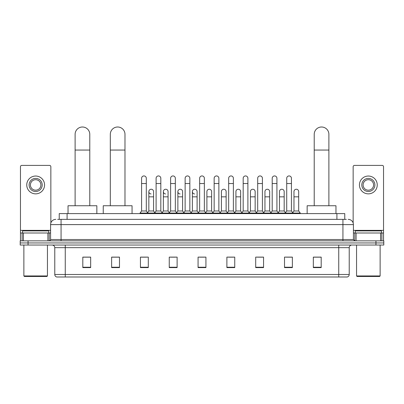 <?xml version="1.0" encoding="UTF-8"?>
<svg xmlns="http://www.w3.org/2000/svg" width="404" height="404" viewBox="0 0 404 404"><rect width="100%" height="100%" fill="white"/><g stroke="black" fill="none" stroke-linecap="round" stroke-linejoin="round"><path stroke-width="0.61" d="M59.236 219.367L59.236 213.605L344.764 213.605L344.764 219.367M57.782 219.367L346.339 219.367M57.661 219.367L61.065 219.367L61.065 224.609L50.586 224.609L50.586 239.537A1.308 1.308 0 0 1 49.278 240.85M55.828 219.367A5.237 5.237 0 0 0 50.586 224.609M348.172 219.367A5.237 5.237 0 0 1 353.414 224.609L353.414 239.537L354.722 240.85M28.058 240.85L20.2 240.85L20.2 242.945L28.058 242.945L20.2 242.945L20.2 245.041L28.058 245.041L28.058 242.945L375.942 242.945L28.058 242.945L28.058 240.85L375.942 240.85L375.942 242.945L383.8 242.945L375.942 242.945L375.942 245.041L28.058 245.041M375.942 245.041L383.8 245.041L383.8 240.85L375.942 240.85M349.223 274.483C349.147 275.74 348.521 276.578 347.334 276.998L338.744 276.998L338.744 274.483L349.223 274.483L349.223 247.657A2.621 2.621 0 0 1 351.839 245.041M338.744 276.998L56.666 276.998A2.621 2.621 0 0 1 54.777 274.483L54.777 247.657C54.626 246.066 53.752 245.198 52.161 245.041M321.19 267.594L321.19 257.116L313.332 257.116L313.332 267.594L321.19 267.594M292.375 267.594L292.375 257.116L284.517 257.116L284.517 267.594L292.375 267.594M263.56 267.594L263.56 257.116L255.702 257.116L255.702 267.594L263.56 267.594M234.744 267.594L234.744 257.116L226.886 257.116L226.886 267.594L234.744 267.594M90.668 267.594L90.668 257.116L82.81 257.116L82.81 267.594L90.668 267.594M119.483 267.594L119.483 257.116L111.625 257.116L111.625 267.594L119.483 267.594M148.298 267.594L148.298 257.116L140.441 257.116L140.441 267.594L148.298 267.594M177.114 267.594L177.114 257.116L169.256 257.116L169.256 267.594L177.114 267.594M205.929 267.594L205.929 257.116L198.071 257.116L198.071 267.594L205.929 267.594M257.429 257.171L262.671 257.171M286.456 257.171L291.693 257.171M170.357 257.171L175.594 257.171M141.329 257.171L146.571 257.171M228.406 257.171L233.643 257.171M199.379 257.171L204.621 257.171M119.483 257.171L111.625 257.171M90.668 257.171L82.81 257.171M321.19 257.171L313.332 257.171M47.904 240.85L47.904 232.992L23.407 232.992L23.407 240.85M50.848 222.973L50.848 166.716A1.308 1.308 0 0 0 49.54 165.403L21.771 165.403A1.308 1.308 0 0 0 20.463 166.716L20.463 232.992L23.407 232.992M47.904 232.992L50.586 232.992M20.463 240.85L20.463 232.992M35.658 178.396A6.55 6.55 0 0 0 29.108 184.946A6.55 6.55 0 0 0 35.658 191.496A6.55 6.55 0 0 0 42.203 184.946A6.55 6.55 0 0 0 35.658 178.396M35.658 179.709A5.237 5.237 0 0 0 30.416 184.946A5.237 5.237 0 0 0 35.658 190.188A5.237 5.237 0 0 0 40.895 184.946A5.237 5.237 0 0 0 35.658 179.709M35.658 193.854A8.908 8.908 0 0 0 44.561 184.946A8.908 8.908 0 0 0 35.658 176.038A8.908 8.908 0 0 0 26.75 184.946A8.908 8.908 0 0 0 35.658 193.854M46.92 276.477L24.391 276.477L23.866 275.952L47.445 275.952L46.92 276.477M23.866 245.041L23.866 275.952M47.445 245.041L47.445 275.952M48.753 232.992L48.753 230.896L22.558 230.896L22.558 232.992M75.109 205.747L75.109 134.335A7.333 7.333 0 0 1 82.441 127.002A7.333 7.333 0 0 1 89.779 134.335A7.333 7.333 0 0 0 82.441 127.002M89.779 205.747L89.779 134.335M96.849 213.605L96.849 205.747L68.034 205.747L68.034 213.605M110.312 205.747L110.312 134.335A7.333 7.333 0 0 1 117.65 127.002A7.333 7.333 0 0 1 124.982 134.335A7.333 7.333 0 0 0 117.65 127.002M124.982 205.747L124.982 134.335M132.058 213.605L132.058 205.747L103.242 205.747L103.242 213.605M314.221 205.747L314.221 134.335A7.333 7.333 0 0 1 321.559 127.002A7.333 7.333 0 0 1 328.891 134.335A7.333 7.333 0 0 0 321.559 127.002M328.891 205.747L328.891 134.335M335.966 213.605L335.966 205.747L307.151 205.747L307.151 213.605M141.592 183.532L146.309 183.532L146.309 210.984L141.592 210.984L141.592 178.29A2.358 2.358 0 0 1 144.097 175.942A2.358 2.358 0 0 1 146.309 178.29A2.358 2.358 0 0 0 144.097 175.942M141.592 210.984L140.021 213.08L140.021 213.605M146.309 210.984L147.879 213.08L140.021 213.08M156.106 210.984L156.106 183.532L160.822 183.532L160.822 210.984L156.106 210.984L154.535 213.08L147.879 213.08L147.879 213.605M156.106 183.532L156.106 178.29A2.358 2.358 0 0 1 158.61 175.942A2.358 2.358 0 0 1 160.822 178.29A2.358 2.358 0 0 0 158.61 175.942M160.822 210.984L162.393 213.08L154.535 213.08L154.535 213.605M170.619 210.984L170.619 183.532L175.331 183.532L175.331 210.984L170.619 210.984L169.044 213.08L162.393 213.08L162.393 213.605M170.619 183.532L170.619 178.29A2.358 2.358 0 0 1 173.124 175.942A2.358 2.358 0 0 1 175.331 178.29A2.358 2.358 0 0 0 173.124 175.942M175.331 210.984L176.907 213.08L169.044 213.08L169.044 213.605M185.128 210.984L185.128 183.532L189.845 183.532L189.845 210.984L185.128 210.984L183.557 213.08L176.907 213.08L176.907 213.605M185.128 183.532L185.128 178.29A2.358 2.358 0 0 1 187.638 175.942A2.358 2.358 0 0 1 189.845 178.29A2.358 2.358 0 0 0 187.638 175.942M189.845 210.984L191.415 213.08L183.557 213.08L183.557 213.605M199.642 210.984L199.642 183.532L204.358 183.532L204.358 210.984L199.642 210.984L198.071 213.08L191.415 213.08L191.415 213.605M199.642 183.532L199.642 178.29A2.358 2.358 0 0 1 202.146 175.942A2.358 2.358 0 0 1 204.358 178.29A2.358 2.358 0 0 0 202.146 175.942M204.358 210.984L205.929 213.08L198.071 213.08L198.071 213.605M214.155 210.984L214.155 183.532L218.872 183.532L218.872 210.984L214.155 210.984L212.585 213.08L205.929 213.08L205.929 213.605M214.155 183.532L214.155 178.29A2.358 2.358 0 0 1 216.66 175.942A2.358 2.358 0 0 1 218.872 178.29A2.358 2.358 0 0 0 216.66 175.942M218.872 210.984L220.443 213.08L212.585 213.08L212.585 213.605M228.669 210.984L228.669 183.532L233.381 183.532L233.381 210.984L228.669 210.984L227.093 213.08L220.443 213.08L220.443 213.605M228.669 183.532L228.669 178.29A2.358 2.358 0 0 1 231.174 175.942A2.358 2.358 0 0 1 233.381 178.29A2.358 2.358 0 0 0 231.174 175.942M233.381 210.984L234.956 213.08L227.093 213.08L227.093 213.605M243.178 210.984L243.178 183.532L247.894 183.532L247.894 210.984L243.178 210.984L241.607 213.08L234.956 213.08L234.956 213.605M243.178 183.532L243.178 178.29A2.358 2.358 0 0 1 245.688 175.942A2.358 2.358 0 0 1 247.894 178.29A2.358 2.358 0 0 0 245.688 175.942M247.894 210.984L249.465 213.08L241.607 213.08L241.607 213.605M257.691 210.984L257.691 183.532L262.408 183.532L262.408 210.984L257.691 210.984L256.121 213.08L249.465 213.08L249.465 213.605M257.691 183.532L257.691 178.29A2.358 2.358 0 0 1 260.196 175.942A2.358 2.358 0 0 1 262.408 178.29A2.358 2.358 0 0 0 260.196 175.942M262.408 210.984L263.979 213.08L256.121 213.08L256.121 213.605M272.205 210.984L272.205 183.532L276.922 183.532L276.922 210.984L272.205 210.984L270.635 213.08L263.979 213.08L263.979 213.605M272.205 183.532L272.205 178.29A2.358 2.358 0 0 1 274.71 175.942A2.358 2.358 0 0 1 276.922 178.29A2.358 2.358 0 0 0 274.71 175.942M276.922 210.984L278.492 213.08L270.635 213.08L270.635 213.605M286.719 210.984L286.719 183.532L291.435 183.532L291.435 210.984L286.719 210.984L285.148 213.08L278.492 213.08L278.492 213.605M286.719 183.532L286.719 178.29A2.358 2.358 0 0 1 289.224 175.942A2.358 2.358 0 0 1 291.435 178.29A2.358 2.358 0 0 0 289.224 175.942M291.435 210.984L293.006 213.08L285.148 213.08L285.148 213.605M298.687 210.984L298.687 196.839L293.976 196.839L293.976 210.984L298.687 210.984L300.263 213.08L293.006 213.08L293.006 213.605M151.056 193.955A2.358 2.358 0 0 1 148.849 191.602A2.358 2.358 0 0 1 151.354 189.249A2.358 2.358 0 0 1 153.565 191.602L153.565 196.839L148.849 196.839L148.849 191.602M153.565 196.839L153.565 210.984L148.849 210.984L148.849 196.839M148.849 210.984L147.576 212.681M153.565 210.984L154.833 212.681M165.569 193.955A2.358 2.358 0 0 1 163.362 191.602A2.358 2.358 0 0 1 165.867 189.249A2.358 2.358 0 0 1 168.074 191.602L168.074 196.839L163.362 196.839L163.362 191.602M168.074 196.839L168.074 210.984L163.362 210.984L163.362 196.839M163.362 210.984L162.09 212.681M168.074 210.984L169.347 212.681M180.083 193.955A2.358 2.358 0 0 1 177.871 191.602A2.358 2.358 0 0 1 180.381 189.249A2.358 2.358 0 0 1 182.588 191.602L182.588 196.839L177.871 196.839L177.871 191.602M182.588 196.839L182.588 210.984L177.871 210.984L177.871 196.839M177.871 210.984L176.604 212.681M182.588 210.984L183.86 212.681M194.597 193.955A2.358 2.358 0 0 1 192.385 191.602A2.358 2.358 0 0 1 194.89 189.249A2.358 2.358 0 0 1 197.102 191.602L197.102 196.839L192.385 196.839L192.385 191.602M197.102 196.839L197.102 210.984L192.385 210.984L192.385 196.839M192.385 210.984L191.117 212.681M197.102 210.984L198.374 212.681M206.898 191.602A2.358 2.358 0 0 1 209.403 189.249A2.358 2.358 0 0 1 211.615 191.602L211.615 196.839L206.898 196.839L206.898 191.602M211.615 196.839L211.615 210.984L206.898 210.984L206.898 196.839M206.898 210.984L205.626 212.681M211.615 210.984L212.883 212.681M221.412 191.602A2.358 2.358 0 0 1 223.917 189.249A2.358 2.358 0 0 1 226.129 191.602L226.129 196.839L221.412 196.839L221.412 191.602M226.129 196.839L226.129 210.984L221.412 210.984L221.412 196.839M221.412 210.984L220.14 212.681M226.129 210.984L227.396 212.681M235.926 191.602A2.358 2.358 0 0 1 238.431 189.249A2.358 2.358 0 0 1 240.638 191.602L240.638 196.839L235.926 196.839L235.926 191.602M240.638 196.839L240.638 210.984L235.926 210.984L235.926 196.839M235.926 210.984L234.653 212.681M240.638 210.984L241.91 212.681M250.435 191.602A2.358 2.358 0 0 1 252.944 189.249A2.358 2.358 0 0 1 255.151 191.602L255.151 196.839L250.435 196.839L250.435 191.602M255.151 196.839L255.151 210.984L250.435 210.984L250.435 196.839M250.435 210.984L249.167 212.681M255.151 210.984L256.424 212.681M264.948 191.602A2.358 2.358 0 0 1 267.453 189.249A2.358 2.358 0 0 1 269.665 191.602L269.665 196.839L264.948 196.839L264.948 191.602M269.665 196.839L269.665 210.984L264.948 210.984L264.948 196.839M264.948 210.984L263.681 212.681M269.665 210.984L270.933 212.681M279.462 191.602A2.358 2.358 0 0 1 281.967 189.249A2.358 2.358 0 0 1 284.179 191.602L284.179 196.839L279.462 196.839L279.462 191.602M284.179 196.839L284.179 210.984L279.462 210.984L279.462 196.839M279.462 210.984L278.189 212.681M284.179 210.984L285.446 212.681M293.976 196.839L293.976 191.602A2.358 2.358 0 0 1 296.48 189.249A2.358 2.358 0 0 1 298.687 191.602L298.687 196.839M293.976 210.984L292.703 212.681M300.263 213.08L300.263 213.605M380.593 240.85L380.593 232.992L356.096 232.992L356.096 240.85M380.593 232.992L383.537 232.992L383.537 166.716A1.308 1.308 0 0 0 382.229 165.403L354.459 165.403A1.308 1.308 0 0 0 353.152 166.716L353.152 222.973M353.414 232.992L356.096 232.992M383.537 232.992L383.537 240.85M368.342 178.396A6.55 6.55 0 0 0 361.797 184.946A6.55 6.55 0 0 0 368.342 191.496A6.55 6.55 0 0 0 374.892 184.946A6.55 6.55 0 0 0 368.342 178.396M368.342 179.709A5.237 5.237 0 0 0 363.105 184.946A5.237 5.237 0 0 0 368.342 190.188A5.237 5.237 0 0 0 373.584 184.946A5.237 5.237 0 0 0 368.342 179.709M368.342 193.854A8.908 8.908 0 0 0 377.25 184.946A8.908 8.908 0 0 0 368.342 176.038A8.908 8.908 0 0 0 359.439 184.946A8.908 8.908 0 0 0 368.342 193.854M379.609 276.477L357.08 276.477L356.555 275.952L380.134 275.952L379.609 276.477M356.555 245.041L356.555 275.952M380.134 245.041L380.134 275.952M381.442 232.992L381.442 230.896L355.247 230.896L355.247 232.992M67.094 219.367L67.094 213.605M336.906 219.367L336.906 213.605M61.065 240.85L61.065 239.537L353.414 239.537M50.586 239.537L61.065 239.537L61.065 224.609L342.935 224.609L342.935 240.85M353.414 224.609L342.935 224.609L342.935 219.367M338.744 245.041L338.744 247.657L54.777 247.657M349.223 247.657L338.744 247.657L338.744 274.483L65.256 274.483L65.256 276.998M54.777 274.483L65.256 274.483L65.256 245.041M205.929 267.231L198.071 267.231M177.114 267.231L169.256 267.231M148.298 267.231L140.441 267.231M119.483 267.231L111.625 267.231M90.668 267.231L82.81 267.231M234.744 267.231L226.886 267.231M263.56 267.231L255.702 267.231M292.375 267.231L284.517 267.231M321.19 267.231L313.332 267.231M50.586 230.371L20.463 230.371M49.192 232.992L49.192 240.85M20.483 232.992L20.483 240.85M22.119 240.85L22.119 232.992M75.109 150.056L89.779 150.056M110.312 150.056L124.982 150.056M314.221 150.056L328.891 150.056M383.537 230.371L353.414 230.371M383.517 240.85L383.517 232.992M381.881 232.992L381.881 240.85M354.808 240.85L354.808 232.992M146.309 183.532L146.309 178.29M160.822 183.532L160.822 178.29M175.331 183.532L175.331 178.29M189.845 183.532L189.845 178.29M204.358 183.532L204.358 178.29M218.872 183.532L218.872 178.29M233.381 183.532L233.381 178.29M247.894 183.532L247.894 178.29M262.408 183.532L262.408 178.29M276.922 183.532L276.922 178.29M291.435 183.532L291.435 178.29"/></g></svg>
